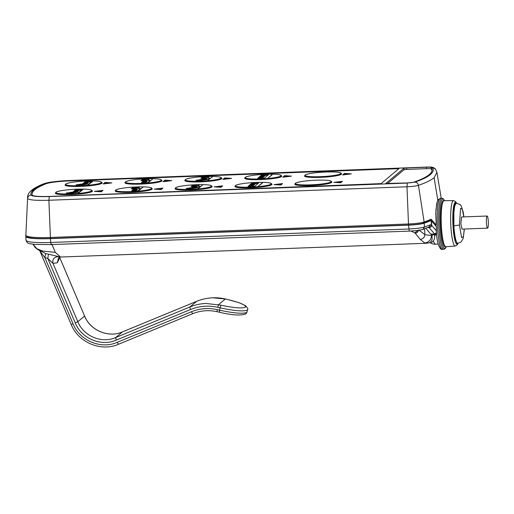 <?xml version="1.0" encoding="UTF-8"?>
<svg xmlns="http://www.w3.org/2000/svg" width="514" height="514" viewBox="0 0 514 514"><rect width="100%" height="100%" fill="white"/><g stroke="black" fill="none" stroke-linecap="round" stroke-linejoin="round"><path stroke-width="0.77" d="M435.48 225.665L436.193 225.055L431.22 219.285L424.146 222.022C420.927 222.999 415.71 223.654 408.489 223.982L50.404 237.468C35.588 237.892 27.396 237.224 25.829 235.463L27.595 198.526C29.022 200.042 36.121 200.621 48.888 200.261L50.404 237.468M204.495 178.833L206.455 178.519L204.052 178.005L200.833 178.281L204.495 178.833M202.85 177.908L205.375 177.118L202.002 177.279L201.417 177.786L202.85 177.908M200.409 179.984L205.844 179.026L199.676 179.656L198.976 179.861L200.409 179.984M197.858 179.99L195.898 180.311L197.331 180.433L199.291 180.112L197.858 179.99M198.436 180.343L196.772 180.44M199.181 180.69L208.658 179.373L210.001 178.236L207.81 177.786L208.832 176.906L205.947 177.041L204.79 178.011L206.988 178.461L205.973 179.322L198.545 180.408L197.948 180.587L199.181 180.69M143.727 180.889L145.687 180.568L144.081 180.215L140.862 180.491L143.727 180.889M143.181 180.099L145.7 179.309L142.327 179.47L141.742 179.977L143.181 180.099M143.432 182.194L145.366 181.911L146.439 180.992L143.065 181.153L141.999 182.072L143.432 182.194M143.316 182.284L141.356 182.605L144.749 182.412L143.316 182.284M143.901 182.637L142.23 182.733M146.175 182.772L147.833 182.528L150.313 180.44L148.122 179.99L149.086 179.155L146.201 179.296L145.102 180.215L147.3 180.665L144.942 182.663L146.175 182.772M80.659 184.545L86.05 183.588L79.927 184.218L79.24 184.423L80.659 184.545M84.675 183.434L87.104 182.708L83.763 182.868L83.255 183.312L84.675 183.434M85.703 182.554L88.228 181.763L84.855 181.924L84.27 182.431L85.703 182.554M78.07 184.552L75.969 184.892L77.505 185.021L79.606 184.68L78.07 184.552M78.854 184.905L76.74 185.027M79.946 185.175L88.896 183.909L91.691 181.545L88.8 181.686L86.204 183.864L79.317 184.892L78.719 185.072L79.946 185.175M194.748 187.012L196.708 186.698L194.305 186.184L191.086 186.46L194.748 187.012M193.103 186.094L195.628 185.303L192.255 185.464L191.671 185.972L193.103 186.094M190.668 188.169L196.104 187.205L189.929 187.835L189.229 188.047L190.668 188.169M188.111 188.175L186.152 188.49L189.544 188.297L188.111 188.175M188.689 188.529L187.025 188.625M189.435 188.876L198.912 187.552L200.254 186.415L198.063 185.965L199.091 185.085L196.2 185.226L195.044 186.19L197.241 186.646L196.226 187.501L188.799 188.587L188.201 188.767L189.435 188.876M133.981 189.068L135.94 188.754L134.334 188.394L131.115 188.67L133.981 189.068M133.434 188.278L135.953 187.488L132.58 187.649L132.002 188.156L133.434 188.278M133.685 190.373L135.625 190.09L136.692 189.171L133.319 189.332L132.252 190.251L133.685 190.373M133.569 190.469L131.61 190.784L135.009 190.591L133.569 190.469M134.154 190.822L132.483 190.919M136.428 190.951L138.086 190.707L140.573 188.619L138.375 188.169L139.345 187.334L136.454 187.475L135.355 188.394L137.553 188.85L135.195 190.848L136.428 190.951M70.913 192.724L76.31 191.767L70.18 192.397L69.493 192.602L70.913 192.724M74.928 191.613L77.357 190.887L74.016 191.047L73.508 191.491L74.928 191.613M75.963 190.733L78.481 189.942L75.108 190.103L74.524 190.61L75.963 190.733M68.323 192.731L66.222 193.071L67.758 193.2L69.859 192.859L68.323 192.731M69.107 193.084L66.993 193.206M70.2 193.354L79.15 192.088L81.944 189.724L79.053 189.865L76.457 192.043L69.57 193.071L68.972 193.251L70.2 193.354M488.3 221.303A6.072 0.977 -92.2 0 1 487.593 228.152A6.072 0.977 -92.2 0 1 486.424 222.877A6.072 0.977 -92.2 0 1 487.137 216.021A6.072 0.977 -92.2 0 1 488.3 221.303M487.137 216.021L461.566 216.985L460.852 223.841L462.022 229.115L487.593 228.152M457.871 243.34A20.862 3.347 -92.2 0 1 455.295 241.541A20.862 3.347 -92.2 0 1 452.834 215.559A20.862 3.347 -92.2 0 1 456.336 203.094M435.737 212.667L436.193 225.055M446.21 246.707L446.139 246.893C445.497 248.493 444.7 249.277 443.755 249.239L442.348 249.296C441.346 250.016 440.061 248.609 438.481 245.069C437.607 242.345 436.9 238.58 436.373 233.774L436.251 226.468L431.137 220.519L429.987 220.538A241.561 29.439 -3.3 0 1 423.099 223.192A13.351 1.626 -3.3 0 1 408.739 224.984L50.655 238.47A27.923 3.405 -3.3 0 1 27.107 236.556A241.561 29.439 -3.3 0 1 27.049 236.299M249.99 186.055L251.924 185.772L252.721 185.085L249.348 185.246L248.551 185.933L249.99 186.055M251.327 184.931L253.775 184.198L250.402 184.365L249.894 184.809L251.327 184.931M252.374 184.051L254.899 183.26L251.526 183.421L250.941 183.922L252.374 184.051M249.913 186.119L247.954 186.434L249.386 186.556L251.346 186.241L249.913 186.119M250.491 186.466L248.827 186.563M253.209 186.421L254.873 186.177L258.6 183.035L255.709 183.17L251.995 186.286L253.209 186.421M259.737 177.87L261.671 177.587L262.468 176.906L259.095 177.067L258.298 177.748L259.737 177.87M261.073 176.745L263.521 176.019L260.148 176.18L259.641 176.623L261.073 176.745M262.121 175.865L264.646 175.075L261.273 175.235L260.688 175.743L262.121 175.865M259.66 177.934L257.7 178.255L259.133 178.377L261.093 178.056L259.66 177.934M260.238 178.287L258.574 178.384M262.956 178.242L264.614 177.998L268.347 174.85L265.455 174.991L261.742 178.107L262.956 178.242M268.045 175.12L265.475 175.351L262.05 178.229M264.357 175.338L260.996 175.846M263.232 176.283L259.949 176.726M262.179 177.163L259.114 177.426L258.613 177.85M258.298 183.299L255.728 183.53L252.303 186.409M254.61 183.517L251.25 184.025M253.486 184.462L250.202 184.905M252.432 185.342L248.866 186.029M272.144 174.554L267.987 178.05L272.163 174.831M262.397 182.74L258.24 186.235L262.416 183.01M282.09 184.025L275.999 184.738M289.645 176.366L284.66 176.006L283.298 177.15M280.888 185.034L282.591 183.601L273.956 184.61L280.888 185.034M291.483 176.135L284.64 175.647L282.771 177.214L291.483 176.135M284.66 176.006L284.64 175.647M398.903 168.656L68.144 180.96A20.47 2.499 -3.3 0 0 45.746 183.864A234.108 28.585 -3.3 0 0 32.061 194.376M94.358 191.375L101.29 191.799L102.993 190.366L94.358 191.375M103.173 183.98L111.891 182.9L105.042 182.412L103.173 183.98M154.226 189.12L161.152 189.544L162.861 188.111L154.226 189.12M163.034 181.725L171.753 180.645L164.904 180.157L163.034 181.725M214.094 186.865L221.02 187.289L222.729 185.856L214.094 186.865M222.903 179.47L231.621 178.39L224.772 177.902L222.903 179.47M342.632 174.959L351.351 173.88L344.502 173.391L342.632 174.959M333.824 182.354L340.75 182.778L342.459 181.346L333.824 182.354M341.958 181.77L335.867 182.483M349.514 174.111L344.521 173.751L343.159 174.895M344.521 173.751L344.502 173.391M437.208 201.726L435.853 210.271M432.499 222.042L430.077 219.317M426.536 167.082L68.375 180.542L55.396 181.513C51.008 182.129 48.554 182.213 43.504 183.864L44.647 183.639C39.655 185.631 36.012 187.591 33.718 189.512C31.431 191.433 30.532 193.29 31.026 195.069L32.176 195.005A234.108 28.585 176.7 0 1 32.048 194.26A234.108 28.585 176.7 0 1 45.727 183.626A20.47 2.499 176.7 0 1 68.124 180.722L68.452 180.568M32.176 195.005A20.47 2.499 -3.3 0 0 49.434 196.412L381.073 183.62L399.018 168.56L396.994 168.335L68.144 180.96M45.746 183.864L44.647 183.639C47.262 182.374 59.065 180.844 68.304 180.575L426.389 167.089C429.8 166.986 431.779 167.134 432.313 167.532L435.454 168.977L433.334 167.5C431.895 167.243 432.929 166.999 426.459 167.056L426.292 168.682L406.658 169.421L406.574 167.975L403.805 168.38L385.834 183.492L407.518 182.926A5.898 0.72 -3.3 0 0 413.866 182.129A234.108 28.585 -3.3 0 0 429.229 174.619L430.366 174.574C433.296 172.106 433.944 169.755 432.313 167.532L431.169 167.609A234.108 28.585 176.7 0 1 432.036 169.826A234.108 28.585 176.7 0 1 429.229 174.619M426.292 168.682A5.898 0.72 176.7 0 1 431.252 169.048L431.169 167.609A5.898 0.72 176.7 0 0 426.209 167.236L406.574 167.975M387.389 183.678L403.888 169.826L406.658 169.421M431.252 169.048A234.108 28.585 176.7 0 1 432.004 170.552M407.518 182.926L414.926 182.123C422.27 179.559 427.417 177.041 430.366 174.574M430.147 220.532L430.102 219.761M464.27 229.032L463.429 236.562L461.623 237.667L459.432 225.036L453.894 225.845A20.149 3.232 -92.2 0 0 457.762 243.347L456.991 243.373L454.299 236.588L453.117 225.858L453.104 212.494L453.958 205.902L455.475 203.126L456.246 203.094L454.729 205.876L453.875 212.475L453.894 225.845L453.117 225.858M436.38 233.87L431.188 234.365M436.514 235.026L435.743 233.986M424.763 242.968C428.869 242.357 431.117 239.897 431.522 235.579L424.924 234.705C424.493 237.417 422.951 238.997 420.298 239.453L424.763 242.968L426.042 243.27L429.595 242.756L431.336 241.117C432.152 239.852 432.325 238.027 431.85 235.637L433.572 234.525L434.574 235.123C434.844 237.648 434.388 239.627 433.193 241.053L430.841 243.116L429.82 242.64M436.611 231.107L431.702 225.402C431.387 226.732 430.552 227.484 429.196 227.663L434.536 233.902L436.553 232.784M431.381 234.32L430.584 233.992L435.229 234.223L434.581 233.966L436.534 232.913M417.843 230.394L414.882 232.868L410.859 231.03M424.583 228.775L424.924 234.705L418.704 229.899C418.255 231.718 417.092 232.823 415.228 233.208L414.882 232.868M430.584 233.992L425.875 228.3M427.796 227.554L429.196 227.663M51.818 244.054L55.287 252.335L60.594 257.039L426.112 243.27M60.459 257.039L45.733 253.569L37.965 249.669L35.248 247.587L32.954 244.214L36.905 248.744L42.81 251.095L55.287 252.335M420.298 239.453L415.228 233.208M431.58 234.23L431.85 235.637L431.445 234.288M58.705 257.167L57.317 262.782L59.733 257.707L59.47 257.006M39.289 250.267L44.802 257.495L45.733 253.569M48.438 254.456L47.808 258.471L44.802 257.495L73.046 323.833L71.189 324.469L40.163 251.603M57.819 256.717C53.874 257.167 52.267 259.384 52.987 263.361L47.808 258.471L75.25 322.927C81.45 338.578 101.097 346.815 116.228 340.114L190.45 309.537C199.252 305.984 208.343 305.239 217.718 307.308L220.063 307.841L219.581 310.193L217.229 309.653C208.35 307.693 199.74 308.4 191.394 311.767L117.179 342.343C100.879 349.565 79.721 340.686 73.046 323.833M57.317 262.782L52.987 263.361L77.826 321.706L84.572 316.052L59.502 257.006M227.766 299.546L239.306 302.785L245.441 305.631C247.613 307.899 248.326 309.229 247.587 309.621L247.305 310.058C243.63 311.645 234.551 310.906 220.063 307.841L220.924 305.181C233.966 307.944 242.139 308.606 245.441 307.173C246.238 305.175 240.314 302.624 227.67 299.527L225.415 299.013M431.439 220.879L431.702 225.402L430.411 224.772L424.435 227.034L424.217 223.185A14.565 1.773 176.7 0 1 408.553 225.145L50.468 238.631A29.131 3.553 176.7 0 1 25.899 236.633A242.775 29.587 176.7 0 1 25.771 235.855A242.775 29.587 176.7 0 1 25.784 235.271M424.217 223.185A242.775 29.587 -3.3 0 0 431.137 220.519M431.599 225.254C431.291 226.597 430.449 227.355 429.074 227.529L428.252 227.207L429.049 227.047L430.411 224.772M431.182 220.577L431.439 225.042C431.188 226.449 430.353 227.233 428.946 227.394M207.81 177.786L207.829 178.146L207.81 177.786L207.829 178.146L209.693 178.506M207.939 180.363L212.34 176.861L207.939 180.363M198.063 185.965L198.083 186.325L198.063 185.965L198.083 186.325L199.946 186.685M198.192 188.542L202.593 185.04L198.192 188.542M138.439 190.797L142.847 187.295L138.439 190.797M148.186 182.611L152.587 179.11L148.186 182.611M92.738 181.352L88.215 184.86L92.738 181.352M82.992 189.537L78.469 193.046L82.992 189.537M81.642 189.994L79.072 190.225L76.483 192.403L70.09 193.36M78.192 190.206L74.838 190.713M77.068 191.15L73.817 191.593M76.021 192.03L70.367 192.737M72.859 192.371L72.84 192.011M137.566 189.197L135.523 190.938M139.043 187.604L136.473 187.835L135.709 188.477M140.238 188.901L138.446 188.554L138.382 188.182M136.403 189.435L133.338 189.698L132.561 190.353M135.664 187.751L132.31 188.259M135.336 188.946L131.732 188.837M197.241 186.646L196.245 187.861L189.325 188.876M198.789 185.355L196.219 185.586L195.41 186.267M196.245 187.861L196.226 187.501M195.815 187.469L190.096 188.175M195.339 185.56L191.979 186.068M196.11 186.89L191.703 186.627M91.389 181.815L88.819 182.046L86.23 184.224L79.837 185.175M87.939 182.02L84.579 182.534M86.815 182.971L83.564 183.408M85.767 183.845L80.113 184.552M82.606 184.185L82.587 183.826M147.319 181.031L145.263 182.759M148.79 179.425L146.22 179.656L145.456 180.298M149.985 180.722L148.193 180.375L148.128 179.996L148.141 180.35M146.149 181.256L143.085 181.513L142.307 182.168M145.411 179.566L142.057 180.08M145.083 180.767L141.478 180.658M206.994 178.808L205.992 179.682L199.066 180.697M208.53 177.176L205.966 177.407L205.157 178.082M205.992 179.682L205.973 179.322M205.561 179.29L199.843 179.996M205.086 177.381L201.726 177.889M205.857 178.711L201.449 178.448M102.492 190.79L96.401 191.497M110.047 183.125L105.062 182.772L103.7 183.916M105.062 182.772L105.042 182.412M162.36 188.535L156.269 189.242M169.916 180.877L164.93 180.517L163.568 181.66M164.93 180.517L164.904 180.157M222.221 186.28L216.131 186.993M229.784 178.621L224.791 178.262L223.429 179.405M224.791 178.262L224.772 177.902M200.531 181.455A18.208 2.223 -3.3 0 0 221.521 178.043C220.917 176.72 215.784 176.212 206.108 176.527A17.964 2.191 -3.3 0 0 185.605 179.521A17.964 2.191 -3.3 0 0 200.556 181.185A17.964 2.191 -3.3 0 0 221.046 178.185A17.964 2.191 -3.3 0 0 206.101 176.527C199.079 176.822 193.348 177.433 188.901 178.364C183.8 179.81 186.004 179.373 185.162 180.144A18.208 2.223 -3.3 0 0 200.531 181.455M190.784 189.634A18.208 2.223 -3.3 0 0 211.774 186.229C211.177 184.899 206.037 184.391 196.361 184.706A17.964 2.191 -3.3 0 0 175.865 187.7A17.964 2.191 -3.3 0 0 190.81 189.364A17.964 2.191 -3.3 0 0 211.305 186.37A17.964 2.191 -3.3 0 0 196.354 184.706C189.332 185.001 183.601 185.612 179.155 186.543C174.053 187.989 176.257 187.559 175.415 188.323A18.208 2.223 -3.3 0 0 190.784 189.634M130.922 191.889A18.208 2.223 -3.3 0 0 151.906 188.484C151.309 187.154 146.169 186.646 136.493 186.961A17.964 2.191 -3.3 0 0 115.997 189.955A17.964 2.191 -3.3 0 0 130.941 191.619A17.964 2.191 -3.3 0 0 151.437 188.625A17.964 2.191 -3.3 0 0 136.493 186.961C129.47 187.257 123.733 187.867 119.293 188.799C114.185 190.244 116.389 189.814 115.554 190.578A18.208 2.223 -3.3 0 0 130.922 191.889M140.663 183.71A18.208 2.223 -3.3 0 0 161.653 180.298C161.055 178.968 155.915 178.461 146.239 178.776A17.964 2.191 -3.3 0 0 125.744 181.776A17.964 2.191 -3.3 0 0 140.688 183.44A17.964 2.191 -3.3 0 0 161.184 180.44A17.964 2.191 -3.3 0 0 146.239 178.782C139.217 179.078 133.479 179.688 129.04 180.62C123.932 182.065 126.136 181.628 125.3 182.399A18.208 2.223 -3.3 0 0 140.663 183.71M71.054 194.144A18.208 2.223 -3.3 0 0 92.045 190.739C91.441 189.409 86.307 188.901 76.631 189.216A17.964 2.191 -3.3 0 0 56.129 192.21A17.964 2.191 -3.3 0 0 71.08 193.874A17.964 2.191 -3.3 0 0 91.569 190.88A17.964 2.191 -3.3 0 0 76.625 189.216C69.602 189.512 63.871 190.122 59.425 191.054C54.323 192.499 56.521 192.063 55.685 192.834A18.208 2.223 -3.3 0 0 71.054 194.144M80.801 185.965A18.208 2.223 -3.3 0 0 101.791 182.554C101.187 181.224 96.054 180.716 86.378 181.031A17.964 2.191 -3.3 0 0 65.876 184.031A17.964 2.191 -3.3 0 0 80.82 185.689A17.964 2.191 -3.3 0 0 101.316 182.695A17.964 2.191 -3.3 0 0 86.371 181.037C79.349 181.326 73.611 181.943 69.172 182.875C64.07 184.32 66.267 183.883 65.432 184.654A18.208 2.223 -3.3 0 0 80.801 185.965M211.762 186.139A18.575 2.268 176.7 0 1 190.752 190.045A18.575 2.268 176.7 0 1 175.422 188.233M221.508 177.96A18.575 2.268 176.7 0 1 200.499 181.866A18.575 2.268 176.7 0 1 185.168 180.054M161.64 180.208A18.575 2.268 176.7 0 1 140.63 184.115A18.575 2.268 176.7 0 1 125.3 182.309M151.893 188.394A18.575 2.268 176.7 0 1 130.884 192.3A18.575 2.268 176.7 0 1 115.554 190.488M92.032 190.649A18.575 2.268 176.7 0 1 71.016 194.555A18.575 2.268 176.7 0 1 55.692 192.744M101.778 182.464A18.575 2.268 176.7 0 1 80.762 186.37A18.575 2.268 176.7 0 1 65.439 184.565M247.587 309.621L246.816 312.403C243.148 313.996 234.069 313.257 219.581 310.193L219.465 312.223L217.062 311.709L217.229 309.653M220.924 305.181L206.088 303.472C200.46 303.69 195.057 304.866 189.872 306.993L196.669 301.32M217.718 307.308L218.578 304.648L225.325 298.994L212.835 297.818C207.206 298.043 201.803 299.212 196.618 301.339L122.403 331.916C108.435 338.103 90.303 330.496 84.572 316.052L84.604 316.007C90.335 330.476 108.493 338.084 122.422 331.903L122.454 331.896M453.361 243.25A22.732 3.649 -92.2 0 1 450.643 217.705A22.732 3.649 -92.2 0 1 453.547 200.614L444.115 200.64A23.066 3.701 -92.2 0 0 441.166 217.975A23.066 3.701 -92.2 0 0 443.923 243.899A23.066 3.701 -92.2 0 0 445.85 246.733L455.263 246.045A22.732 3.649 -92.2 0 1 453.361 243.25M445.998 246.72A23.342 3.746 -92.2 0 1 443.492 244.163A23.342 3.746 -92.2 0 1 440.723 216.233A23.342 3.746 -92.2 0 1 444.257 200.64M446.139 246.893A24.788 3.977 -92.2 0 1 442.766 245.454A24.788 3.977 -92.2 0 1 439.881 213.496A24.788 3.977 -92.2 0 1 444.392 200.454C443.627 198.912 442.779 198.192 441.834 198.295L440.427 198.346L438.256 199.56L437.292 201.494L436.63 204.052L435.647 214.075M443.755 249.239A25.494 4.086 -92.2 0 1 441.648 246.11A25.494 4.086 -92.2 0 1 438.596 217.525A25.494 4.086 -92.2 0 1 441.834 198.295M442.348 249.296A25.494 4.086 -92.2 0 1 440.241 246.161A25.494 4.086 -92.2 0 1 437.189 217.576A25.494 4.086 -92.2 0 1 440.427 198.346M331.491 181.628A18.575 2.268 176.7 0 1 310.482 185.535A18.575 2.268 176.7 0 1 295.152 183.723M295.152 183.813A18.208 2.223 -3.3 0 0 310.514 185.13A18.208 2.223 -3.3 0 0 331.504 181.718C330.907 180.388 325.767 179.881 316.091 180.196A17.964 2.191 -3.3 0 0 295.595 183.196A17.964 2.191 -3.3 0 0 310.54 184.854A17.964 2.191 -3.3 0 0 331.035 181.86A17.964 2.191 -3.3 0 0 316.084 180.196C309.068 180.491 303.331 181.108 298.891 182.033C293.783 183.479 295.987 183.048 295.152 183.813L295.152 183.813M341.238 173.449A18.575 2.268 176.7 0 1 320.228 177.356A18.575 2.268 176.7 0 1 304.898 175.544M304.898 175.634A18.208 2.223 -3.3 0 0 320.261 176.944A18.208 2.223 -3.3 0 0 341.251 173.539C340.654 172.209 335.514 171.702 325.837 172.017A17.964 2.191 -3.3 0 0 305.342 175.011A17.964 2.191 -3.3 0 0 320.286 176.675A17.964 2.191 -3.3 0 0 340.782 173.681A17.964 2.191 -3.3 0 0 325.831 172.017C318.808 172.312 313.077 172.922 308.638 173.854C303.53 175.3 305.734 174.869 304.898 175.634L304.892 175.659M271.63 183.883A18.575 2.268 176.7 0 1 250.614 187.79A18.575 2.268 176.7 0 1 235.283 185.978M235.283 186.068A18.208 2.223 -3.3 0 0 250.652 187.379A18.208 2.223 -3.3 0 0 271.643 183.973C271.039 182.643 265.905 182.136 256.229 182.451A17.964 2.191 -3.3 0 0 235.727 185.451A17.964 2.191 -3.3 0 0 250.671 187.109A17.964 2.191 -3.3 0 0 271.167 184.115A17.964 2.191 -3.3 0 0 256.223 182.451C249.2 182.746 243.463 183.363 239.023 184.288C233.921 185.734 236.119 185.303 235.283 186.068L235.283 186.094M281.37 175.704A18.575 2.268 176.7 0 1 260.36 179.611A18.575 2.268 176.7 0 1 245.03 177.799M245.03 177.889A18.208 2.223 -3.3 0 0 260.399 179.2A18.208 2.223 -3.3 0 0 281.383 175.794C280.785 174.464 275.645 173.957 265.976 174.272A17.964 2.191 -3.3 0 0 245.474 177.266A17.964 2.191 -3.3 0 0 260.418 178.93A17.964 2.191 -3.3 0 0 280.914 175.936A17.964 2.191 -3.3 0 0 265.969 174.272C258.947 174.567 253.209 175.178 248.77 176.109C243.662 177.555 245.865 177.124 245.03 177.889L245.03 177.915M265.475 175.351L265.455 174.991M261.292 175.595L261.273 175.235M260.168 176.54L260.148 176.18M259.114 177.426L259.095 177.067M255.728 183.53L255.709 183.17M251.545 183.781L251.526 183.421M250.421 184.725L250.402 184.365M249.374 185.605L249.348 185.246M408.489 223.982L406.972 186.775C412.247 186.531 416.07 186.055 418.447 185.336L424.146 222.022M413.866 182.129L414.926 182.123C416.803 182.29 417.972 183.363 418.447 185.336C425.9 182.733 431.13 180.176 434.124 177.671L437.877 200.704M436.939 172.344L434.124 177.671M403.888 169.826L403.805 168.38M25.829 235.463L27.595 198.526C27.872 196.521 29.015 195.371 31.026 195.069C32.247 196.374 38.325 196.868 49.26 196.56L49.434 196.412M407.345 183.074L49.26 196.56L48.888 200.261L406.972 186.775L407.345 183.074M435.454 168.977L436.945 172.408L441.211 198.32M423.048 222.344L423.099 223.192M436.161 235.052L434.581 235.11M433.193 241.053L435.062 244.201L438.179 244.079M75.25 322.927L77.826 321.706C83.551 336.15 101.682 343.757 115.65 337.569L122.422 331.903L196.644 301.326C205.928 297.58 215.507 296.796 225.376 298.975L227.67 299.527M84.553 316.001L59.63 257.353M117.179 342.343L118.477 344.277C100.988 352.013 78.334 342.51 71.189 324.469M116.228 340.114L115.65 337.569L189.872 306.993L190.45 309.537M118.503 344.258L192.724 313.681L118.477 344.277M192.724 313.681L191.394 311.767M50.59 237.307L50.655 238.47M408.675 223.821L408.739 224.984M25.899 236.633L25.989 239.71L25.771 235.855M50.468 238.631L50.693 242.479C35.884 242.904 27.692 242.235 26.118 240.481L25.989 239.71M428.458 227.169L423.003 229.34L424.435 227.034C421.217 228.01 415.999 228.666 408.778 228.993L50.693 242.479L51.156 244.593L409.24 231.107L408.553 225.145M463.814 216.902L462.337 209.237L460.595 208.331L459.432 225.036M79.072 190.225L79.053 189.865M76.29 192.454L76.265 192.095M76.483 192.403L76.457 192.043M75.128 190.463L75.108 190.103M74.035 191.407L74.016 191.047M72.956 192.294L72.937 191.928M70.2 192.731L70.18 192.397M136.473 187.835L136.454 187.475M138.446 188.554L138.42 188.195M133.338 189.698L133.319 189.332M132.606 188.008L132.58 187.649M134.353 188.754L134.334 188.394M197.247 187.025L197.228 186.666M196.219 185.586L196.2 185.226M192.75 187.732L192.731 187.366M189.949 188.175L189.929 187.835M192.506 187.822L192.48 187.462M192.699 187.771L192.673 187.411M192.275 185.824L192.255 185.464M194.324 186.543L194.305 186.184M88.819 182.046L88.8 181.686M86.031 184.269L86.011 183.909M86.23 184.224L86.204 183.864M84.874 182.284L84.855 181.924M83.782 183.228L83.763 182.868M82.703 184.108L82.683 183.749M79.946 184.552L79.927 184.218M146.22 179.656L146.201 179.296M148.193 180.375L148.167 180.009M143.085 181.513L143.065 181.153M142.352 179.829L142.327 179.47M144.1 180.575L144.081 180.215M206.994 178.84L206.975 178.48M205.966 177.407L205.947 177.041M202.497 179.547L202.477 179.187M199.695 179.99L199.676 179.656M202.246 179.643L202.227 179.283M202.445 179.592L202.42 179.232M202.021 177.645L202.002 177.279M204.071 178.364L204.052 178.005M456.548 203.094L455.693 201.687L453.547 200.614M43.504 183.864C39.058 185.625 35.498 187.456 32.832 189.364L31.585 190.328C29.169 192.185 27.801 194.536 27.467 197.382M458.077 243.321L457.312 244.818L455.263 246.045M457.762 243.347L461.154 241.946L463.262 238.233L464.341 229.032M436.09 234.031L436.649 233.774M430.841 243.116C432.467 243.938 433.874 244.298 435.062 244.201M58.757 257.122L59.2 256.994M192.699 313.694C200.563 310.52 208.684 309.858 217.062 311.709M247.099 311.972L246.026 313.733C241.362 315.821 232.489 315.326 219.414 312.242M423.003 229.34C419.951 230.259 415.37 230.85 409.24 231.107M51.156 244.593L35.158 244.433C26.362 243.289 27.891 243.263 26.201 240.982M463.885 216.902L463.21 212.038L461.09 205.709L460.165 204.604L456.246 203.094M138.394 188.529L138.375 188.169M207.007 178.821L206.988 178.461"/></g></svg>
